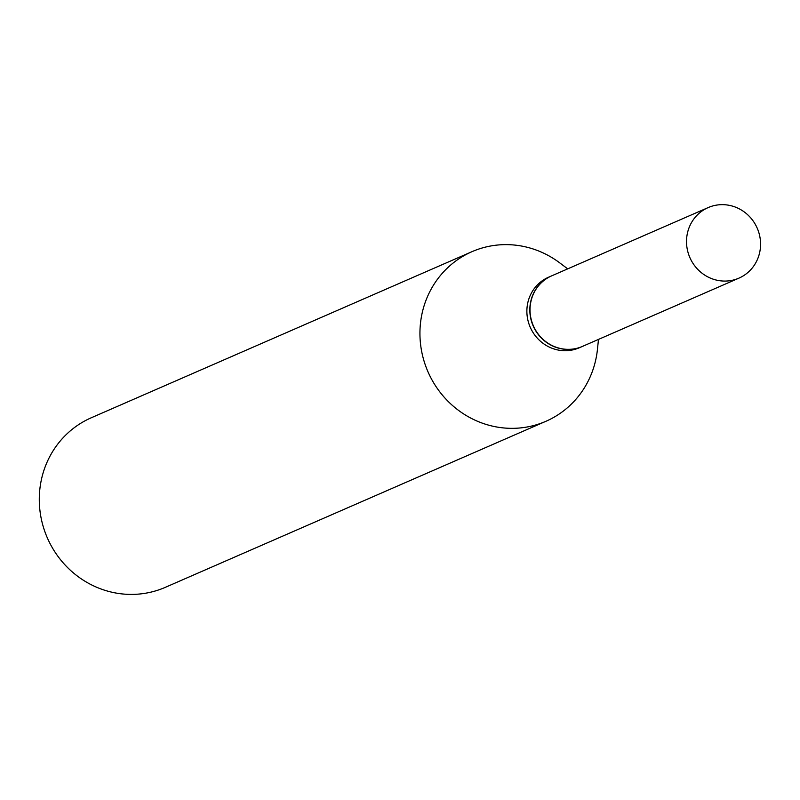 <?xml version="1.0" encoding="UTF-8"?>
<svg xmlns="http://www.w3.org/2000/svg" width="800" height="800" viewBox="0 0 800 800"><rect width="100%" height="100%" fill="white"/><g stroke="black" fill="none" stroke-linecap="round" stroke-linejoin="round"><path stroke-width="1.2" d="M760 250.8A38.49 36.74 -113.6 0 1 738.93 278.14A38.49 36.74 -113.6 0 1 700.87 272.27A38.49 36.74 -113.6 0 1 687.08 234.93A38.49 36.74 -113.6 0 1 708.15 207.59A38.49 36.74 -113.6 0 1 746.2 213.46A38.49 36.74 -113.6 0 1 760 250.8M738.93 278.14L582.44 346.41A38.49 36.74 -113.6 0 1 544.38 340.54A38.49 36.74 -113.6 0 1 530.59 303.2A38.49 36.74 -113.6 0 1 551.66 275.86L708.15 207.59M582.34 346.46A38.49 36.74 -113.6 0 1 582.24 346.5A38.49 36.74 -113.6 0 1 560.39 348.6A38.49 36.74 -113.6 0 1 530.12 314.76A38.49 36.74 -113.6 0 1 551.46 275.95A38.49 36.74 -113.6 0 1 551.56 275.91M598.48 339.41L597.45 349.33A92.51 88.33 -113.6 0 1 545.94 421.28L165.29 587.35A92.51 88.33 -113.6 0 1 112.78 592.41A92.51 88.33 -113.6 0 1 40 511.06A92.51 88.33 -113.6 0 1 91.3 417.76L471.95 251.69A92.51 88.33 -113.6 0 1 524.47 246.63A92.51 88.33 -113.6 0 1 559.73 262.87L567.7 268.86M545.94 421.28A92.51 88.33 -113.6 0 1 493.42 426.34A92.51 88.33 -113.6 0 1 420.65 344.99A92.51 88.33 -113.6 0 1 471.95 251.69M582.24 346.5L579.29 347.78A38.49 36.74 -113.6 0 1 557.45 349.89A38.49 36.74 -113.6 0 1 527.17 316.05A38.49 36.74 -113.6 0 1 548.51 277.24L551.46 275.95"/></g></svg>
